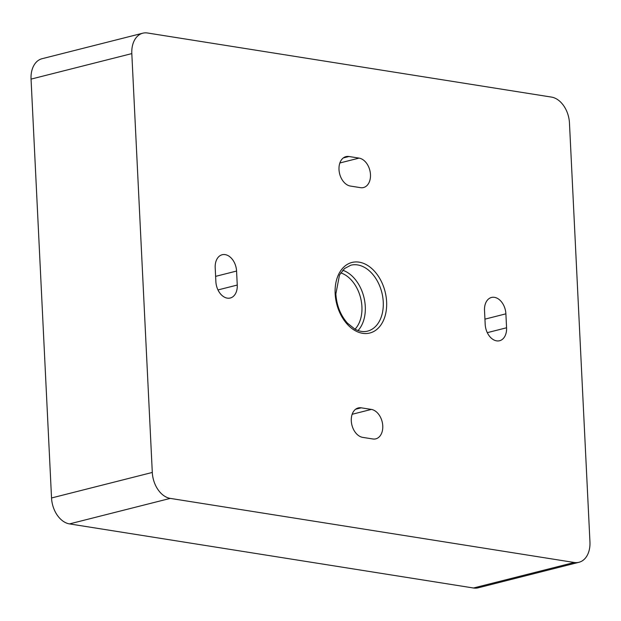 <?xml version="1.0" encoding="UTF-8"?>
<svg xmlns="http://www.w3.org/2000/svg" width="621" height="621" viewBox="0 0 621 621"><rect width="100%" height="100%" fill="white"/><g stroke="black" fill="none" stroke-linecap="round" stroke-linejoin="round"><path stroke-width="0.93" d="M348.955 156.508L359.062 158.107A15.114 10.371 -104.2 0 1 370.263 172.459A15.114 10.371 -104.2 0 1 363.502 187.542A15.114 10.371 -104.2 0 1 360.506 187.658L350.399 186.059A15.114 10.371 -104.2 0 1 339.213 171.706A15.114 10.371 -104.2 0 1 345.975 156.632A15.114 10.371 -104.2 0 1 348.955 156.508L343.304 157.936M361.243 407.818L371.358 409.418A15.114 10.371 -104.2 0 1 382.552 423.763A15.114 10.371 -104.2 0 1 375.79 438.853A15.114 10.371 -104.2 0 1 372.802 438.969L362.687 437.37A15.114 10.371 -104.2 0 1 351.502 423.01A15.114 10.371 -104.2 0 1 358.27 407.943A15.114 10.371 -104.2 0 1 361.243 407.818L355.592 409.247M237.253 285.055A15.114 10.371 -104.2 0 1 230.275 298.01A15.114 10.371 -104.2 0 1 215.875 281.662L215.192 267.667A15.114 10.371 -104.2 0 1 222.171 254.742A15.114 10.371 -104.2 0 1 236.57 271.051L237.253 285.055L217.971 289.937M485.195 324.387L484.512 310.43A15.114 10.371 -104.2 0 1 491.49 297.467A15.114 10.371 -104.2 0 1 505.89 313.838L506.573 327.779A15.114 10.371 -104.2 0 1 499.595 340.735A15.114 10.371 -104.2 0 1 485.195 324.387M51.535 497.972A23.808 16.325 75.8 0 0 69.505 523.907L170.27 498.391A23.808 16.325 -104.2 0 1 152.3 472.449L51.535 497.972L31.05 79.115L131.815 53.6L152.3 472.449M131.815 53.6A23.808 16.325 -104.2 0 1 142.807 33.192L42.042 58.716A23.808 16.325 75.8 0 0 31.05 79.115M473.489 588.002A23.808 16.325 75.8 0 0 478.193 587.808L578.958 562.284A23.808 16.325 -104.2 0 1 574.254 562.479L473.489 588.002L69.505 523.907M170.27 498.391L574.254 562.479M142.807 33.192A23.808 16.325 -104.2 0 1 147.511 32.998L551.495 97.093A23.808 16.325 -104.2 0 1 569.465 123.028L589.95 541.885A23.808 16.325 -104.2 0 1 578.958 562.284M339.866 162.974L359.062 158.107M352.161 414.285L371.358 409.418M215.619 276.361L236.57 271.051M484.939 319.147L505.89 313.838M487.291 332.662L506.573 327.779M335.154 293.655A36.391 24.956 75.8 0 0 375.255 330.589A36.391 24.956 75.8 0 0 372.243 268.971A36.391 24.956 75.8 0 0 335.154 293.655M350.857 265.198A34.015 23.326 -104.2 0 1 381.814 292.437A34.015 23.326 -104.2 0 1 367.554 331.133C363.549 332.15 359.334 331.482 354.909 329.138L347.411 323.122C340.494 315.22 336.636 305.501 335.852 293.966L339.508 274.987L344.515 268.536L350.857 265.198M358.03 330.543A34.015 23.326 75.8 0 0 363.844 296.993A34.015 23.326 75.8 0 0 342.761 270.251M340.75 272.875A31.632 21.696 -104.2 0 1 360.584 297.816A31.632 21.696 -104.2 0 1 355.01 329.192"/></g></svg>
